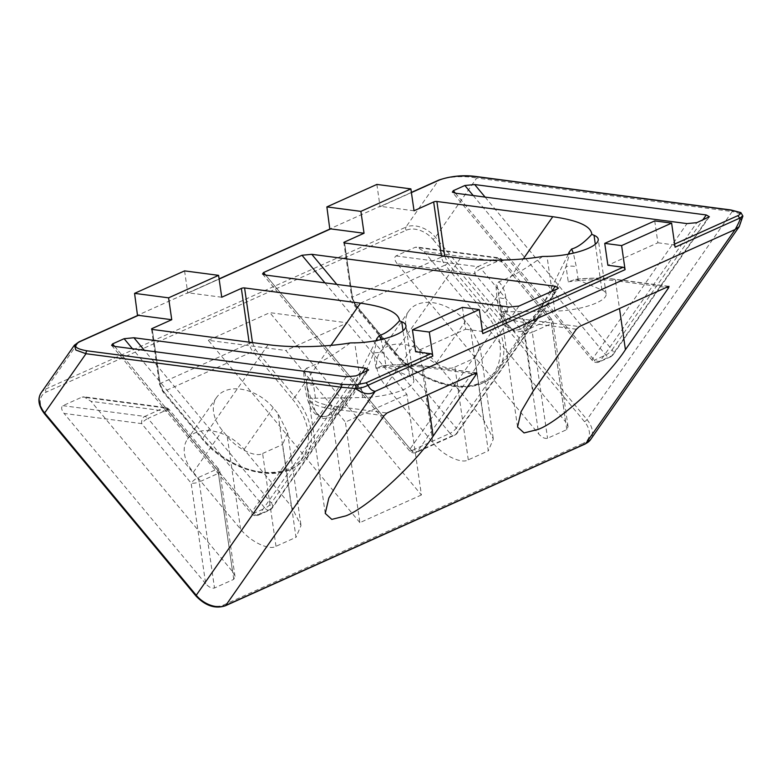 <?xml version="1.0" encoding="UTF-8"?>
<svg xmlns="http://www.w3.org/2000/svg" width="782" height="782" viewBox="0 0 782 782"><rect width="100%" height="100%" fill="white"/><g stroke="black" fill="none" stroke-linecap="round" stroke-linejoin="round"><path stroke-width="0.59" stroke-dasharray="3.91 2.93" d="M397.139 263.69C394.363 259.947 393.981 257.366 395.985 255.939L415.213 247.288L417.07 247.092L424.069 251.589L501.653 261.775A5.767 1.593 140.3 0 0 502.239 259.82A5.767 1.593 140.3 0 0 500.236 260.025A5.767 3.93 -114.2 0 0 497.02 258.031A5.767 3.89 -82.5 0 1 498.554 257.786A5.767 3.89 -82.5 0 1 501.653 261.775L551.134 321.285A5.767 1.632 171.8 0 1 552.991 322.194A5.767 1.632 171.8 0 1 551.506 323.572A5.767 3.93 -114.2 0 0 549.717 319.545A5.767 1.593 -39.7 0 1 551.721 319.33A5.767 1.593 -39.7 0 1 551.134 321.285L565.621 421.86L568.045 426.659L566.784 429.611L547.556 438.262C544.917 438.917 541.965 437.49 538.7 433.961L397.139 263.69L474.733 273.876A5.767 3.89 -82.5 0 1 477.792 266.672A5.767 3.93 65.8 0 1 480.998 268.666A5.767 1.593 140.3 0 0 474.733 273.876L524.214 333.396A5.767 1.593 -39.7 0 1 530.479 328.186L480.998 268.666L500.236 260.025L549.717 319.545L530.479 328.186A5.767 3.93 65.8 0 1 532.278 332.213A5.767 1.632 171.8 0 1 524.214 333.396L538.7 433.961M232.567 571.603L234.991 576.402L233.73 579.364L214.503 588.005C211.863 588.67 208.911 587.233 205.646 583.714L191.15 483.139A5.767 1.593 -39.7 0 1 197.426 477.929A5.767 3.93 65.8 0 1 199.215 481.966A5.767 1.632 171.8 0 1 191.15 483.139L141.669 423.619A5.767 3.89 -82.5 0 1 144.729 416.425A5.767 3.93 65.8 0 1 147.945 418.419A5.767 1.593 140.3 0 0 141.669 423.619L64.085 413.434C61.309 409.69 60.918 407.109 62.922 405.682L82.149 397.041L84.016 396.836L91.005 401.332L232.567 571.603L218.07 471.038A5.767 1.632 171.8 0 1 219.938 471.937A5.767 1.632 171.8 0 1 218.452 473.315A5.767 3.93 -114.2 0 0 216.653 469.288A5.767 1.593 -39.7 0 1 218.657 469.083A5.767 1.593 -39.7 0 1 218.07 471.038L168.589 411.518A5.767 1.593 140.3 0 0 169.176 409.563A5.767 1.593 140.3 0 0 167.172 409.768L216.653 469.288L197.426 477.929L147.945 418.419L167.172 409.768A5.767 3.93 -114.2 0 0 163.956 407.774A5.767 3.89 -82.5 0 1 165.501 407.53L165.501 407.53A5.767 3.89 -82.5 0 1 168.589 411.518L91.005 401.332M268.167 344.657L202.646 438.516L163.086 390.932L160.212 384.48L152.285 329.447M252.459 342.594L255.382 349.427L294.951 397.021L331.021 345.351M184.572 270.885L187.729 292.771L137.73 315.244M376.865 184.425L380.023 206.311L330.024 228.784M444.753 256.134L447.685 262.967L487.245 310.562L523.314 258.891M447.685 262.967A2.307 0.635 140.3 0 1 445.173 265.049L484.732 312.644C507.068 336.328 505.143 374.275 481.204 382.115C460.813 394.206 414.001 378.185 395.506 352.76A2.307 0.635 -39.7 0 1 394.705 352.848A2.307 0.635 -39.7 0 1 394.939 352.066L355.38 304.472L352.506 298.02L344.579 242.987L352.359 297.111A11.525 7.859 -114.2 0 0 355.947 305.166L445.173 265.049A11.525 7.859 65.8 0 1 441.586 256.995L352.359 297.111A2.307 0.655 -8.2 0 0 351.763 297.659A2.307 0.655 -8.2 0 0 352.506 298.02M468.291 459.855L454.919 367.022C448.203 371.518 428.722 362.066 419.494 349.837L414.743 344.119A38.044 25.777 -145.1 0 1 408.927 310.923A38.044 25.777 -145.1 0 1 465.505 321.285L470.265 327.013L479.943 346.201L474.918 358.029L488.291 450.862L468.291 459.855C461.576 464.352 442.104 454.909 432.876 442.671L385.624 385.829A38.044 25.777 -145.1 0 1 379.808 352.643A38.044 25.777 -145.1 0 1 436.385 363.004L483.638 419.846L493.315 439.034L488.291 450.862M454.919 367.022L474.918 358.029M275.997 546.315L262.615 453.472C255.9 457.978 236.428 448.526 227.2 436.297L222.44 430.569A38.044 25.777 -145.1 0 1 216.634 397.383A38.044 25.777 -145.1 0 1 273.211 407.745L277.972 413.473L287.649 432.651L282.615 444.489L295.997 537.322L275.997 546.315C269.282 550.811 249.8 541.359 240.582 529.131L193.32 472.289A38.044 25.777 -145.1 0 1 187.514 439.103A38.044 25.777 -145.1 0 1 244.092 449.464L291.344 506.306L301.021 525.494L295.997 537.322M262.615 453.472L282.615 444.489M380.023 206.311L379.622 206.888A2.307 1.574 65.8 0 1 380.091 206.487A2.307 1.574 65.8 0 1 380.717 206.399L411.42 192.597M187.729 292.771L187.318 293.338A2.307 1.574 65.8 0 1 187.797 292.947A2.307 1.574 65.8 0 1 188.423 292.859L219.126 279.057M406.914 394.402L345.38 422.075L285.889 350.502L347.423 322.839L269.829 312.653L421.41 494.977L406.914 394.402L347.423 322.839M74.378 345.204L78.483 342.281L45.884 388.986L405.858 227.132L438.458 180.427C442.329 178.638 448.184 177.446 456.043 176.859C463.306 176.4 470.197 176.791 476.746 178.032A2.307 1.554 97.5 0 0 475.505 176.439M221.746 297.228L188.423 292.859M414.04 210.778L380.717 206.399M350.326 342.917C333.826 355.136 319.242 363.562 306.583 368.175C310.806 373.102 313.132 378.713 313.562 385.018A11.525 3.275 171.8 0 1 306.515 383.151L306.984 386.679L316.104 413.59L323.191 418.536L331.617 417.5C344.95 410.824 358.997 389.299 373.747 352.917A11.525 3.275 171.8 0 1 384.04 353.327L381.059 339.584M306.583 368.175L303.699 371.538C304.296 369.818 304.951 371.509 305.664 376.611L308.734 398.517L311.666 397.96C314.55 401.743 321.363 404.362 332.115 405.829L386.982 413.033M376.054 340.639L348.049 396.435L328.518 415.574C313.768 421.166 305.498 406.484 303.699 371.538M476.209 372.916L421.342 365.712A2.307 1.554 -82.5 0 1 421.957 365.614C410.521 364.168 397.217 364.256 382.046 365.878L375.966 368.293L373.747 352.917L377.129 340.434M462.436 307.365L465.593 329.242L415.594 351.724M654.73 220.905L657.887 242.782L607.888 265.264M730.945 209.977A2.307 1.554 -82.5 0 1 732.187 211.57C736.8 212.528 740.036 213.652 741.893 214.952L739.254 226.604M742.9 216.067L740.886 212.596M424.069 251.589L565.621 421.86M205.646 583.714L64.085 413.434M421.41 494.977L359.876 522.64L345.38 422.075M359.876 522.64L208.295 340.317L285.889 350.502M208.295 340.317L269.829 312.653M657.887 242.782L673.077 244.776A2.307 1.574 65.8 0 1 675.081 247.19M465.593 329.242L480.783 331.236A2.307 1.574 65.8 0 1 482.787 333.65M568.348 254.179L540.342 309.975L520.812 329.114C506.062 334.706 497.792 320.024 496.003 285.078C496.599 283.358 497.254 285.049 497.958 290.161L499.278 300.22L508.398 327.13L515.485 332.086L523.911 331.04C537.244 324.364 551.29 302.839 566.041 266.467A11.525 3.275 171.8 0 1 576.344 266.867L573.362 253.124M542.63 256.457C526.12 268.685 511.536 277.102 498.877 281.716L496.003 285.078M498.877 281.716C503.109 286.642 505.436 292.253 505.856 298.558A11.525 3.275 171.8 0 1 498.818 296.691L501.027 312.057L503.97 311.5C506.844 315.283 513.657 317.903 524.419 319.369L579.276 326.573M503.97 311.5A11.525 3.275 171.8 0 0 507.753 311.735L554.917 311.109A37.468 10.635 171.8 0 0 606.118 293.964A37.468 10.635 171.8 0 0 601.905 289.975L578.24 280.044A11.525 3.275 -8.2 0 0 575.357 279.409L568.26 281.833L566.041 266.457L569.433 253.974M382.056 365.878L383.053 365.868A11.525 3.275 171.8 0 1 385.946 366.504L409.612 376.435A37.468 10.635 171.8 0 1 413.815 380.423A37.468 10.635 171.8 0 1 362.623 397.559L315.459 398.194A11.525 3.275 171.8 0 1 311.666 397.96M473.198 195.529L605.815 355.038A5.767 3.93 -114.2 0 0 610.605 356.827A5.767 3.93 -114.2 0 0 611.778 355.83A5.767 3.9 34.9 0 0 612.961 354.862A5.767 3.9 34.9 0 0 612.081 349.837A5.767 1.593 -39.7 0 1 605.815 355.038L594.271 360.228A5.767 3.93 -114.2 0 0 599.061 362.007A5.767 3.93 -114.2 0 0 600.244 361.01L611.778 355.83L708.365 217.464M114.661 346.397L253.524 513.432A5.767 3.93 -114.2 0 0 258.314 515.211A5.767 3.93 -114.2 0 0 259.497 514.214L271.031 509.033A5.767 3.93 65.8 0 1 269.849 510.03A5.767 3.93 65.8 0 1 265.059 508.251L253.524 513.432A5.767 1.593 -39.7 0 1 251.521 513.647A5.767 1.593 -39.7 0 1 252.107 511.692A5.767 3.9 34.9 0 0 259.497 514.214L356.074 375.859M455.407 193.193L594.271 360.228A5.767 1.593 -39.7 0 1 592.267 360.434A5.767 1.593 -39.7 0 1 592.854 358.479A5.767 3.9 34.9 0 0 600.244 361.01L696.821 222.655M367.608 370.668L271.031 509.033A5.767 3.9 34.9 0 0 272.214 508.065A5.767 3.9 34.9 0 0 271.334 503.041A5.767 1.593 -39.7 0 1 265.059 508.251L132.451 348.733M265.636 275.068L410.13 448.878A5.767 3.9 34.9 0 0 417.52 451.4A5.767 3.93 65.8 0 1 416.347 452.397A5.767 3.93 65.8 0 1 411.557 450.618A5.767 1.593 -39.7 0 1 409.543 450.833A5.767 1.593 -39.7 0 1 410.13 448.878L509.141 307.033M518.955 306.085L417.52 451.4L455.984 434.108A5.767 3.9 34.9 0 0 457.167 433.15A5.767 3.9 34.9 0 0 456.287 428.125A5.767 1.593 -39.7 0 1 450.012 433.326A5.767 3.93 -114.2 0 0 454.801 435.105A5.767 3.93 -114.2 0 0 455.984 434.108L557.419 288.793M455.447 193.203L592.854 358.479L687.007 223.593M485.094 197.093L612.081 349.837L702.715 220.006M163.086 390.932A2.307 0.635 140.3 0 0 162.851 391.714A2.307 0.635 140.3 0 0 163.653 391.626A11.525 7.859 65.8 0 1 160.066 383.571A2.307 0.655 -8.2 0 0 159.469 384.118A2.307 0.655 -8.2 0 0 160.212 384.48M306.974 386.611L306.974 386.611C308.323 398.214 311.617 407.148 316.857 413.395C321.783 417.862 326.622 416.307 328.303 415.467C335.634 411.664 342.213 405.32 348.049 396.435L305.518 457.362A69.168 46.861 34.9 0 1 291.295 468.887A69.168 46.861 34.9 0 1 202.646 438.516A2.307 0.635 140.3 0 0 202.411 439.298A2.307 0.635 140.3 0 0 203.212 439.22L163.653 391.626L252.879 351.509A2.307 0.635 140.3 0 0 255.382 349.427M252.518 342.985A2.307 0.655 -8.2 0 0 249.292 343.454A11.525 7.859 -114.2 0 0 252.879 351.509L292.439 399.103A2.307 0.635 140.3 0 0 294.951 397.021A69.168 46.861 34.9 0 1 305.518 457.362C301.881 462.524 296.994 466.502 290.826 469.288C266.515 481.145 224.395 466.746 202.411 439.298L162.851 391.714L159.469 384.118L151.542 329.085M249.106 342.154L249.292 343.454L160.066 383.571L152.265 329.437M346.26 376.797L252.107 511.692L114.69 346.406M361.968 373.21L271.334 503.041L144.347 350.297M324.911 282.849L450.012 433.326L411.557 450.618L265.606 275.068M336.807 284.413L456.287 428.125L551.769 291.334M444.811 256.525A2.307 0.655 -8.2 0 0 441.586 256.995L441.4 255.694M484.732 312.644A2.307 0.635 140.3 0 0 487.245 310.562A69.168 46.861 34.9 0 1 497.811 370.903C494.185 376.064 489.288 380.042 483.12 382.828C458.809 394.695 416.689 380.287 394.705 352.848L355.145 305.254A2.307 0.635 140.3 0 0 355.947 305.166L395.506 352.76M355.38 304.472A2.307 0.635 140.3 0 0 355.145 305.254L351.763 297.659L343.836 242.625M292.439 399.103A66.861 45.297 -145.1 0 1 288.91 468.574A66.861 45.297 -145.1 0 1 203.212 439.22M395.985 255.939L477.792 266.672L497.02 258.031L415.213 247.288M566.784 429.611L551.506 323.572L532.278 332.213L547.556 438.262M233.73 579.364L218.452 473.315L199.215 481.966L214.503 588.005M62.922 405.682L144.729 416.425L163.956 407.774L82.149 397.041M438.937 180.026A2.307 1.574 65.8 0 0 438.458 180.427L379.622 206.888M137.329 315.82L78.483 342.281A2.307 1.574 65.8 0 1 78.953 341.881M329.623 229.361L187.318 293.338M460.461 258.197L394.939 352.066A69.168 46.861 34.9 0 0 483.589 382.427A69.168 46.861 34.9 0 0 497.811 370.903L540.342 309.975C534.517 318.861 527.938 325.204 520.597 329.007C518.916 329.848 514.087 331.402 509.15 326.935C503.911 320.688 500.617 311.754 499.268 300.151L499.268 300.151M41.143 392.828A23.059 15.62 -145.1 0 1 45.884 388.986A2.307 1.574 65.8 0 0 46.324 392.075A20.752 14.056 34.9 0 0 45.229 413.639L196.81 595.962A20.752 14.056 34.9 0 0 223.408 605.072A2.307 1.574 -114.2 0 0 225.324 605.786M585.298 443.932A2.307 1.574 65.8 0 1 583.382 443.218A20.752 14.056 34.9 0 0 584.477 421.664A2.307 0.635 140.3 0 0 586.989 419.582L732.187 211.57L476.746 178.032L435.408 237.259A2.307 0.635 -39.7 0 1 432.905 239.341A20.752 14.056 34.9 0 0 406.308 230.231L46.324 392.075M406.308 230.231A2.307 1.574 -114.2 0 1 405.858 227.132A23.059 15.62 -145.1 0 1 435.408 237.259L586.989 419.582A23.059 15.62 34.9 0 1 590.508 439.689M432.876 442.671L419.494 349.837M385.624 385.829L414.743 344.119M436.385 363.004L465.505 321.285M483.638 419.846L470.265 327.013M240.582 529.131L227.2 436.297M193.32 472.289L222.44 430.569M244.092 449.464L273.211 407.745M291.344 506.306L277.972 413.473M44.427 413.717A2.307 0.635 140.3 0 0 45.229 413.639M196.008 596.04A2.307 0.635 140.3 0 0 196.81 595.962M584.477 421.664L432.905 239.341M674.631 244.082L673.077 244.776M482.338 330.542L480.783 331.236M476.688 372.799L421.957 365.614A2.307 1.554 -82.5 0 1 423.199 367.208L474.048 373.884M384.04 353.327L385.946 366.504M409.612 376.435L403.023 330.737M362.623 397.559L354.735 342.858M315.459 398.194L313.562 385.018M384.07 415.692L330.894 408.703A2.307 1.554 -82.5 0 1 332.115 405.829M340.825 477.636L330.894 408.703A69.168 19.628 171.8 0 1 308.734 398.517M421.342 365.712C410.413 364.324 397.647 364.383 383.053 365.868M375.966 368.293A69.168 19.628 171.8 0 1 423.199 367.208L427.197 394.949M223.408 605.072L583.382 443.218M578.24 280.044L576.344 266.867M668.502 286.456L613.635 279.252A2.307 1.554 -82.5 0 1 614.251 279.154A2.307 1.554 -82.5 0 1 615.493 280.748L666.342 287.424M568.26 281.833A69.168 19.628 171.8 0 1 615.493 280.748L619.491 308.489M613.635 279.252C602.707 277.864 589.941 277.923 575.357 279.409M601.905 289.975L595.317 244.277M554.917 311.109L547.029 256.398M507.753 311.735L505.856 298.558M576.363 329.232L523.187 322.252A2.307 1.554 -82.5 0 1 524.419 319.369M533.129 391.176L523.187 322.252A69.168 19.628 171.8 0 1 501.027 312.057M709.372 216.761L612.961 354.862A5.767 5.767 0 0 1 610.605 356.827L599.061 362.007A5.767 5.767 0 0 1 592.267 360.434L452.348 192.128M111.591 345.341L251.521 513.647A5.767 5.767 0 0 0 258.314 515.211L269.849 510.03A5.767 5.767 0 0 0 272.214 508.065L368.615 369.964M262.537 274.003L409.543 450.833A5.767 5.767 0 0 0 416.347 452.397L454.801 435.105A5.767 5.767 0 0 0 457.167 433.15L558.426 288.089M568.045 426.659L552.991 322.194A5.767 5.767 0 0 0 551.721 319.33L502.239 259.82A5.767 5.767 0 0 0 498.554 257.786L417.07 247.092M234.991 576.402L219.938 471.937A5.767 5.767 0 0 0 218.657 469.083L169.176 409.563A5.767 5.767 0 0 0 165.501 407.53L84.016 396.836M187.797 292.947L219.097 278.871M411.391 192.411L380.091 206.487M408.927 310.923L379.808 352.643M479.943 346.201L493.315 439.034M216.634 397.383L187.514 439.103M287.649 432.651L301.021 525.494M413.815 380.423L405.936 325.723M668.991 286.339L614.251 279.154C602.824 277.708 589.52 277.796 574.35 279.418M606.118 293.964L598.23 239.263M325.244 513.422L306.984 386.679M517.537 426.962L499.278 300.22"/><path stroke-width="1.17" d="M702.715 220.006L706.244 214.952L709.372 216.761L696.821 222.655L687.007 223.593L455.447 193.203L452.348 192.128L453.325 190.681L464.86 185.5L474.674 184.552L485.094 197.093M367.608 370.668L356.074 375.859L346.26 376.797L114.69 346.406L111.591 345.341L112.569 343.894L124.113 338.704L133.927 337.756L365.487 368.156L368.615 369.964L367.608 370.668M137.515 315.547L134.572 293.367L168.589 297.834L218.589 275.352L221.746 297.228L241.355 288.411A2.307 0.655 171.8 0 1 244.58 287.942L252.459 342.594M377.129 340.434L376.816 338.665L379.329 335.468C385.36 333.826 392.095 328.939 399.514 320.806L401.723 321.734A37.468 10.635 171.8 0 1 405.936 325.723A37.468 10.635 171.8 0 1 354.735 342.858L350.326 342.917C325.547 347.159 291.041 347.892 268.167 344.657L152.285 329.447A2.307 0.655 171.8 0 1 151.542 329.085A2.307 0.655 171.8 0 1 152.128 328.528L171.747 319.711L168.589 297.834M218.589 275.352L184.572 270.885L134.572 293.367M376.865 184.425L326.866 206.907L360.893 211.375L410.882 188.892L376.865 184.425M329.808 229.087L326.866 206.907M551.769 291.334L555.298 286.28L558.426 288.089L557.419 288.793L518.955 306.085L509.141 307.033L265.636 275.068L262.537 274.003L263.514 272.556L301.979 255.264L311.793 254.316L336.807 284.413M410.882 188.892L414.04 210.778L433.658 201.952A2.307 0.655 171.8 0 1 436.884 201.482L444.753 256.134M523.314 258.891L552.766 216.702C578.123 220.338 591.133 226.223 591.808 234.346L594.027 235.274A37.468 10.635 171.8 0 1 598.23 239.263A37.468 10.635 171.8 0 1 547.029 256.398L542.63 256.457C517.85 260.699 483.344 261.432 460.461 258.197L344.579 242.987A2.307 0.655 171.8 0 1 343.836 242.625A2.307 0.655 171.8 0 1 344.432 242.068L364.041 233.251L360.893 211.375M706.244 214.952L474.674 184.552M87.222 350.844A2.307 1.554 97.5 0 0 86 353.718L75.883 350.053L74.378 345.204L41.143 392.828A23.059 15.62 -145.1 0 0 44.662 412.935L86 353.718L341.441 387.256A2.307 1.554 -82.5 0 1 342.663 384.373L87.222 350.844C74.994 348.752 72.452 345.742 79.588 341.793L138.424 315.342A2.307 1.574 -114.2 0 0 137.798 315.42L78.953 341.881A2.307 1.574 65.8 0 1 79.588 341.793M138.424 315.342L171.747 319.711M399.514 320.806C398.84 312.683 385.829 306.798 360.473 303.152L244.58 287.942M219.126 279.057L330.727 228.882A2.307 1.574 -114.2 0 0 330.092 228.96L219.097 278.871M330.727 228.882L364.041 233.251M475.505 176.439L475.505 176.439A2.307 1.554 97.5 0 0 474.889 176.536L730.329 210.075A2.307 1.554 -82.5 0 1 730.945 209.977L475.505 176.439C463.296 174.836 451.097 176.028 438.937 180.026A2.307 1.574 65.8 0 1 439.562 179.948C449.249 176.331 461.028 175.197 474.889 176.536M555.298 286.28L311.793 254.316M552.766 216.702L436.884 201.482M376.816 338.665L376.054 340.639M381.059 339.584L379.329 335.468M432.788 356.123L429.318 332.057L479.317 309.574L482.787 333.65L625.082 269.663L621.612 245.597L671.611 223.114L675.081 247.19L739.792 218.1C740.662 218.589 739.127 222.381 735.188 229.488L375.204 391.332C370.13 395.252 363.62 394.343 355.683 388.595L341.441 387.256L196.243 595.258A2.307 0.635 140.3 0 0 196.008 596.04C205.441 605.855 215.216 609.1 225.324 605.786A2.307 1.574 -114.2 0 0 225.793 605.385L375.204 391.332C372.017 390.824 369.642 388.791 368.078 385.223L432.788 356.123A2.307 1.574 -114.2 0 0 430.784 353.718L366.074 382.809L368.078 385.223C364.617 387.09 360.482 388.214 355.683 388.595L355.937 384.93L342.663 384.373M366.074 382.809L355.937 384.93M430.784 353.718L415.594 351.724L412.437 329.838L429.318 332.057M479.317 309.574L462.436 307.365L412.437 329.838M625.082 269.663A2.307 1.574 -114.2 0 0 623.078 267.258L607.888 265.264L604.73 243.378L621.612 245.597M671.611 223.114L654.73 220.905L604.73 243.378M730.329 210.075L740.886 212.596L742.9 216.067L739.792 218.1L737.788 215.685L674.631 244.082M739.518 212.46C740.955 213.369 740.378 214.444 737.788 215.685M569.433 253.974L569.12 252.205L571.622 249.008C577.654 247.376 584.389 242.488 591.808 234.346M569.12 252.205L568.348 254.179M573.362 253.124L571.622 249.008M476.209 372.916L386.982 413.033L384.07 415.692L340.825 477.636L328.851 498.017L325.244 513.422L331.773 519.385L345.8 515.885C366.787 508.251 414.822 464.4 433.13 436.131L476.375 374.187L476.688 372.799M742.9 216.067L739.254 226.604L735.188 229.488L585.767 443.531A2.307 1.574 65.8 0 1 585.298 443.932L590.508 439.689A23.059 15.62 34.9 0 1 585.767 443.531L225.793 605.385A23.059 15.62 34.9 0 1 196.243 595.258L44.662 412.935A2.307 0.635 140.3 0 0 44.427 413.717C38.445 405.838 37.35 398.879 41.143 392.828M668.502 286.456L579.276 326.573L576.363 329.232L533.129 391.176L521.144 411.557L517.537 426.962L524.067 432.925L538.094 429.426C559.081 421.791 607.115 377.941 625.424 349.671L668.669 287.727L668.991 286.339M473.198 195.529L464.86 185.5M453.325 190.681L455.407 193.193M132.451 348.733L124.113 338.704M112.569 343.894L114.661 346.397M241.355 288.411L249.106 342.154M152.265 329.437L152.128 328.528M365.487 368.156L361.968 373.21M144.347 350.297L133.927 337.756M265.606 275.068L263.514 272.556M301.979 255.264L324.911 282.849M433.658 201.952L441.4 255.694M344.559 242.987L344.432 242.068M331.021 345.351L360.473 303.152M411.42 192.597L439.562 179.948M623.078 267.258L482.338 330.542M474.048 373.884L476.375 374.187M403.023 330.737L401.723 321.734M666.342 287.424L668.669 287.727M595.317 244.277L594.027 235.274M427.197 394.949L433.13 436.131M625.424 349.671L619.491 308.489M78.953 341.881L74.378 345.204M438.937 180.026L411.391 192.411M44.427 413.717L196.008 596.04M740.886 212.596L730.945 209.977M739.254 226.604L590.508 439.689M225.324 605.786L585.298 443.932"/></g></svg>
